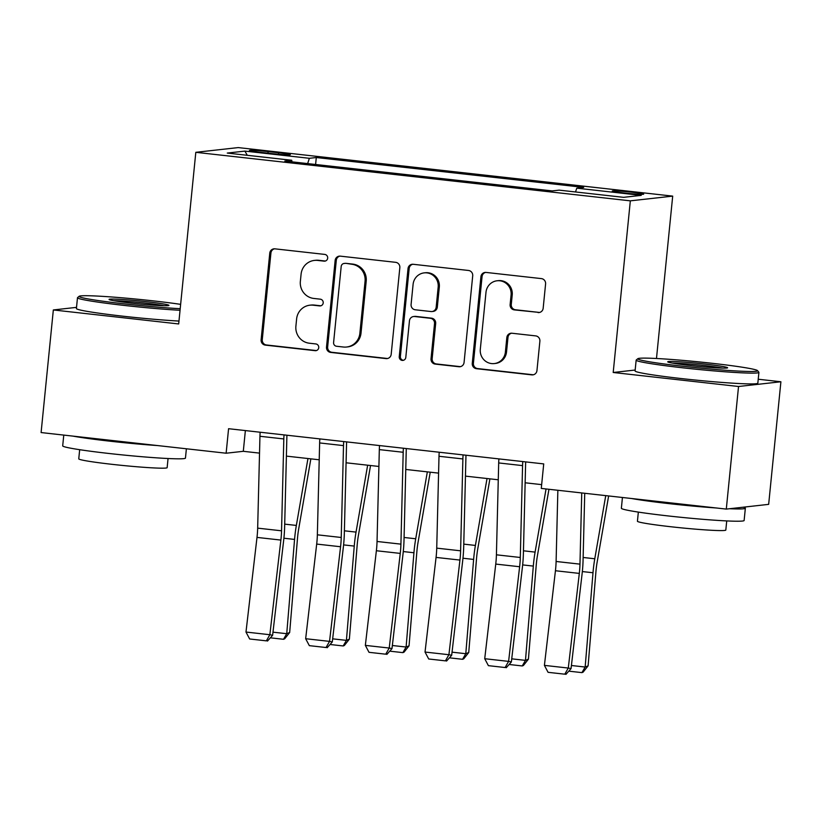 <?xml version="1.0" encoding="UTF-8"?>
<svg xmlns="http://www.w3.org/2000/svg" width="822" height="822" viewBox="0 0 822 822"><rect width="100%" height="100%" fill="white"/><g stroke="black" fill="none" stroke-linecap="round" stroke-linejoin="round"><path stroke-width="1.23" d="M327.68 258.139A3.391 3.298 -96.4 0 0 324.741 254.409L274.938 248.84A4.84 4.706 -96.4 0 0 269.77 253.135L261.119 339.774A4.84 4.706 -96.4 0 0 265.331 345.117L315.124 350.675A3.391 3.298 -96.4 0 0 318.741 347.675A3.391 3.298 -96.4 0 0 315.802 343.935L309.36 343.216A15.495 15.073 -96.4 0 1 295.899 326.139L296.619 318.915A15.495 15.073 -96.4 0 1 313.151 305.188L319.594 305.907A3.391 3.298 -96.4 0 0 323.21 302.907A3.391 3.298 -96.4 0 0 320.272 299.167L313.819 298.448A15.495 15.073 -96.4 0 1 300.359 281.371L301.088 274.158A15.495 15.073 -96.4 0 1 317.621 260.42L324.063 261.149A3.391 3.298 -96.4 0 0 327.68 258.139M631.625 192.173A15.793 0.791 5.7 0 0 612.256 191.012A15.793 0.791 5.7 0 0 624.299 192.995A15.793 0.791 5.7 0 0 643.677 194.146A15.793 0.791 5.7 0 0 631.625 192.173M537.999 312.545A4.84 4.706 -96.4 0 0 543.167 308.25L545.592 283.939A4.84 4.706 -96.4 0 0 541.39 278.607L486.079 272.431A4.84 4.706 -96.4 0 0 480.921 276.716L472.27 363.365A4.84 4.706 -96.4 0 0 476.472 368.698L531.783 374.873A4.84 4.706 -96.4 0 0 536.951 370.588L539.879 341.222A4.84 4.706 -96.4 0 0 535.677 335.89L512.003 333.239A4.84 4.706 -96.4 0 0 506.835 337.534L505.386 352.093A12.957 12.597 -96.4 0 1 494.279 363.571A12.957 12.597 -96.4 0 1 480.305 349.299L485.997 292.252A12.957 12.597 -96.4 0 1 497.105 280.775A12.957 12.597 -96.4 0 1 511.079 295.057L510.123 304.561A4.84 4.706 -96.4 0 0 514.336 309.894L539.15 312.411A4.84 4.706 -96.4 0 0 539.592 312.442M635.159 370.034L613.202 372.489L738.536 386.494L726.299 509.095L768.662 504.359L780.9 381.768L758.223 379.23M613.202 372.489L630.33 200.845L195.811 152.317L238.175 147.59L672.694 196.119L630.33 200.845M76.528 307.366L53.338 309.956L178.682 323.95L195.811 152.317M53.338 309.956L41.1 432.557L226.132 453.22L243.302 451.309L259.526 453.117M726.299 509.095L541.277 488.422L543.722 463.906L228.578 428.704L226.132 453.22M399.831 267.664A4.84 4.706 -96.4 0 0 395.629 262.321L340.318 256.145A4.84 4.706 -96.4 0 0 335.15 260.44L326.509 347.079A4.84 4.706 -96.4 0 0 330.711 352.422L386.021 358.598A4.84 4.706 -96.4 0 0 391.19 354.303L399.831 267.664M413.199 264.283L468.509 270.469A4.84 4.706 -96.4 0 1 472.712 275.802L464.07 362.451A4.84 4.706 -96.4 0 1 458.902 366.735L435.228 364.095A4.84 4.706 -96.4 0 1 431.026 358.752L434.53 323.621A4.84 4.706 -96.4 0 0 430.327 318.278L414.627 316.521A4.84 4.706 -96.4 0 0 409.459 320.816L405.801 357.395A3.391 3.298 -96.4 0 1 402.903 360.406A3.391 3.298 -96.4 0 1 399.245 356.666L408.031 268.578A4.84 4.706 -96.4 0 1 413.199 264.283M261.047 152.389L271.548 153.56A15.299 0.771 5.7 0 0 290.32 154.69A15.299 0.771 5.7 0 0 278.648 152.769L268.136 151.597A15.299 0.771 5.7 0 0 249.374 150.477A15.299 0.771 5.7 0 0 261.047 152.389M291.954 161.842L291.738 160.269L284.813 161.04L552.209 190.91L559.135 190.139L623.6 197.331L641.222 195.369L576.767 188.166L583.692 187.395L316.295 157.526L309.37 158.297L307.654 163.588M291.738 160.269L227.273 153.067L244.905 151.104L309.37 158.297M738.536 386.494L780.9 381.768M656.48 358.495L672.694 196.119M286.395 456.118L319.213 459.786M346.083 462.786L378.901 466.454M405.77 469.454L438.588 473.123M465.447 476.123L498.276 479.781M525.135 482.781L541.657 484.631M245.367 430.574L243.302 451.309M315.597 164.482L316.295 157.526M575.534 191.968L576.767 188.166M247.278 155.296L244.905 151.104M325.348 261.026A3.391 3.298 -96.4 0 1 325.214 261.016L318.761 260.297A15.495 15.073 -96.4 0 0 315.504 260.297L314.364 260.42M309.894 305.188L311.045 305.065A15.495 15.073 -96.4 0 1 314.292 305.065L320.744 305.784A3.391 3.298 -96.4 0 0 320.878 305.794M274.497 248.819A4.84 4.706 -96.4 0 0 270.921 253.001L262.269 339.65A4.84 4.706 -96.4 0 0 266.472 344.983L316.275 350.552A3.391 3.298 -96.4 0 0 316.408 350.562M339.876 256.115A4.84 4.706 -96.4 0 0 336.301 260.307L327.649 346.956A4.84 4.706 -96.4 0 0 331.852 352.289L387.162 358.464A4.84 4.706 -96.4 0 0 387.604 358.495M344.808 263.461A3.391 3.298 -96.4 0 0 341.192 266.462L333.598 342.517A3.391 3.298 -96.4 0 0 336.537 346.257L343.339 347.018A15.495 15.073 -96.4 0 0 359.872 333.29L365.06 281.299A15.495 15.073 -96.4 0 0 351.6 264.222L345.949 263.338A3.391 3.298 -96.4 0 0 345.24 263.338L344.089 263.461M346.596 347.018L347.737 346.884A15.495 15.073 -96.4 0 0 361.012 333.157L359.872 333.29M345.949 263.338L352.741 264.088A15.495 15.073 -96.4 0 1 366.201 281.175L361.012 333.157M413.61 316.521L414.75 316.398A4.84 4.706 -96.4 0 1 415.768 316.398L431.468 318.155A4.84 4.706 -96.4 0 1 435.681 323.488L432.167 358.628A4.84 4.706 -96.4 0 0 436.379 363.961L460.043 366.612A4.84 4.706 -96.4 0 0 460.484 366.633M412.757 264.263A4.84 4.706 -96.4 0 0 409.181 268.445L400.386 356.543A3.391 3.298 -96.4 0 0 403.468 360.283M438.167 287.155A12.957 12.597 -96.4 0 0 424.193 272.873A12.957 12.597 -96.4 0 0 413.096 284.35L411.092 304.448A4.84 4.706 -96.4 0 0 415.295 309.791L430.995 311.538A4.84 4.706 -96.4 0 0 436.163 307.253L438.167 287.155L439.318 287.022A12.957 12.597 -96.4 0 0 425.344 272.75L424.193 272.873M432.012 311.538L433.163 311.415A4.84 4.706 -96.4 0 0 437.314 307.12L436.163 307.253M439.318 287.022L437.314 307.12M497.105 280.775L498.245 280.651A12.957 12.597 -96.4 0 1 512.219 294.923L511.274 304.428A4.84 4.706 -96.4 0 0 515.476 309.771L539.15 312.411M494.279 363.571L495.43 363.447A12.957 12.597 -96.4 0 0 506.527 351.97L505.386 352.093M511.561 333.218A4.84 4.706 -96.4 0 0 507.986 337.41L506.527 351.97M485.648 272.401A4.84 4.706 -96.4 0 0 482.062 276.593L473.41 363.232A4.84 4.706 -96.4 0 0 477.623 368.575L532.923 374.75A4.84 4.706 -96.4 0 0 533.365 374.781M272.986 632.169L286.734 633.7L294.564 539.417A37.011 8.436 -83.6 0 1 296.352 525.433L307.962 458.532M283.508 639.29L286.734 633.7L289.673 632.498L284.679 638.807L283.508 639.29L270.366 637.821M310.86 458.851L298.694 528.895A24.67 5.62 96.4 0 0 297.502 538.215L289.673 632.498M284.042 434.9A17.272 3.935 96.4 0 0 283.816 438.938L281.545 530.807A24.67 5.62 -83.6 0 1 280.877 540.075L269.852 634.718L272.616 635.283L283.641 540.64A37.011 8.436 96.4 0 0 284.638 526.748L286.909 435.218M260.163 432.228A17.272 3.935 96.4 0 0 259.947 436.277L257.666 528.145A24.67 5.62 -83.6 0 1 256.998 537.403L245.984 632.046L269.852 634.718L266.359 640.852L249.652 638.982L266.359 640.852M267.469 641.078L272.616 635.283M245.984 632.046L249.652 638.982M332.674 638.838L346.422 640.369L354.251 546.085A37.011 8.436 -83.6 0 1 356.039 532.101L367.65 465.19M343.195 645.958L346.422 640.369L349.36 639.167L344.367 645.476L343.195 645.958L330.043 644.489M370.547 465.519L358.382 535.564A24.67 5.62 96.4 0 0 357.19 544.883L349.36 639.167M392.351 645.506L406.109 647.037L413.939 552.754A37.011 8.436 -83.6 0 1 415.716 538.77L427.337 471.859M402.883 652.627L406.109 647.037L409.048 645.835L404.054 652.144L402.883 652.627L389.731 651.158M430.235 472.188L418.069 542.232A24.67 5.62 96.4 0 0 416.877 551.552L409.048 645.835M452.038 652.165L465.786 653.706L473.626 559.422A37.011 8.436 -83.6 0 1 475.404 545.438L487.025 478.527M462.57 659.295L465.786 653.706L468.735 652.504L463.742 658.812L462.57 659.295L449.418 657.826M489.912 478.856L477.757 548.891A24.67 5.62 96.4 0 0 476.565 558.22L468.735 652.504M343.73 441.568A17.272 3.935 96.4 0 0 343.504 445.606L341.233 537.475A24.67 5.62 -83.6 0 1 340.565 546.743L329.54 641.376L332.304 641.941L343.329 547.308A37.011 8.436 96.4 0 0 344.326 533.406L346.596 441.887M319.85 438.897A17.272 3.935 96.4 0 0 319.635 442.935L317.354 534.814A24.67 5.62 -83.6 0 1 316.686 544.072L305.661 638.715L329.54 641.376L326.046 647.52L309.339 645.65L326.046 647.52M327.156 647.746L332.304 641.941M305.661 638.715L309.339 645.65M403.417 448.226A17.272 3.935 96.4 0 0 403.191 452.275L400.92 544.143A24.67 5.62 -83.6 0 1 400.252 553.401L389.227 648.044L391.991 648.609L403.016 553.966A37.011 8.436 96.4 0 0 404.013 540.075L406.284 448.555M379.538 445.565A17.272 3.935 96.4 0 0 379.322 449.603L377.041 541.472A24.67 5.62 -83.6 0 1 376.373 550.74L365.348 645.383L389.227 648.044L385.734 654.189L369.016 652.319L385.734 654.189M386.843 654.415L391.991 648.609M365.348 645.383L369.016 652.319M463.105 454.895A17.272 3.935 96.4 0 0 462.878 458.943L460.608 550.812A24.67 5.62 -83.6 0 1 459.94 560.07L448.915 654.713L451.679 655.278L462.704 560.635A37.011 8.436 96.4 0 0 463.7 546.743L465.971 455.213M439.225 452.234A17.272 3.935 96.4 0 0 438.999 456.272L436.729 548.14A24.67 5.62 -83.6 0 1 436.061 557.408L425.036 652.052L448.915 654.713L445.421 660.857L428.704 658.987L445.421 660.857M446.531 661.083L451.679 655.278M425.036 652.052L428.704 658.987M511.726 658.833L525.474 660.374L533.314 566.091A37.011 8.436 -83.6 0 1 535.091 552.107L546.055 488.956M522.247 665.954L525.474 660.374L528.423 659.172L523.429 665.481L522.247 665.954L509.106 664.484M548.952 489.285L537.444 555.559A24.67 5.62 96.4 0 0 536.252 564.878L528.423 659.172M522.792 461.563A17.272 3.935 96.4 0 0 522.566 465.612L520.295 557.48A24.67 5.62 -83.6 0 1 519.627 566.738L508.602 661.381L511.366 661.946L522.391 567.303A37.011 8.436 96.4 0 0 523.388 553.412L525.659 461.882M498.913 458.902A17.272 3.935 96.4 0 0 498.687 462.94L496.416 554.809A24.67 5.62 -83.6 0 1 495.748 564.077L484.723 658.71L508.602 661.381L505.109 667.526L488.391 665.656L505.109 667.526M506.218 667.752L511.366 661.946M484.723 658.71L488.391 665.656M180.635 304.356A60.201 3.021 5.7 0 0 152.974 300.842A60.201 3.021 5.7 0 0 79.2 296.269A60.201 3.021 5.7 0 0 125.036 303.955A60.201 3.021 5.7 0 0 180.203 308.702M180.049 310.274A61.681 3.093 -174.3 0 1 124.554 305.465A61.681 3.093 -174.3 0 1 77.484 297.739A61.681 3.093 -174.3 0 1 77.576 297.595L79.2 296.269M145.987 301.623A30.106 1.51 -174.3 0 1 168.911 305.455A30.106 1.51 -174.3 0 1 132.023 303.174A30.106 1.51 -174.3 0 1 109.09 299.485A30.106 1.51 -174.3 0 1 145.987 301.623M164.164 305.722A28.616 1.439 5.7 0 0 145.504 303.123A28.616 1.439 5.7 0 0 113.693 300.688M186.389 448.781L185.453 458.101A61.681 3.093 -174.3 0 1 109.768 453.569A61.681 3.093 -174.3 0 1 62.698 445.843L63.777 435.085M157.608 445.565A61.681 3.093 -174.3 0 1 110.991 441.311A61.681 3.093 -174.3 0 1 72.839 436.102M168.058 458.512L167.143 467.656A44.409 2.23 -174.3 0 1 112.645 464.399A44.409 2.23 -174.3 0 1 78.758 458.84L79.672 449.696M178.97 321.063A61.681 3.093 -174.3 0 1 123.475 316.254A61.681 3.093 -174.3 0 1 76.405 308.527L77.484 297.739M711.647 363.242A60.201 3.021 5.7 0 0 637.862 358.68A60.201 3.021 5.7 0 0 683.709 366.355A60.201 3.021 5.7 0 0 757.524 370.619A60.201 3.021 5.7 0 0 711.647 363.242M757.524 370.619L758.85 372.232A61.681 3.093 -174.3 0 1 758.912 372.397A61.681 3.093 -174.3 0 1 683.216 367.866A61.681 3.093 -174.3 0 1 636.156 360.149A61.681 3.093 -174.3 0 1 636.249 359.995L637.862 358.68M704.659 364.023A30.106 1.51 -174.3 0 1 727.583 367.855A30.106 1.51 -174.3 0 1 690.696 365.574A30.106 1.51 -174.3 0 1 667.752 361.886A30.106 1.51 -174.3 0 1 704.659 364.023M722.826 368.122A28.616 1.439 5.7 0 0 704.166 365.533A28.616 1.439 5.7 0 0 672.365 363.088M743.232 507.205A61.681 3.093 -174.3 0 1 745.349 508.243L744.126 520.501A61.681 3.093 -174.3 0 1 668.44 515.969A61.681 3.093 -174.3 0 1 621.37 508.243L622.439 497.485M716.281 507.975A61.681 3.093 -174.3 0 1 669.663 503.711A61.681 3.093 -174.3 0 1 631.512 498.502M726.73 520.922L725.816 530.067A44.409 2.23 -174.3 0 1 671.317 526.799A44.409 2.23 -174.3 0 1 637.43 521.24L638.345 512.096M758.912 372.397L757.833 383.186A61.681 3.093 -174.3 0 1 682.137 378.654A61.681 3.093 -174.3 0 1 635.077 370.938L636.156 360.149M745.349 508.243A61.681 3.093 -174.3 0 1 729.535 508.726M571.413 665.501L585.161 667.043L593.001 572.749A37.011 8.436 -83.6 0 1 594.779 558.775L605.742 495.625M581.935 672.622L585.161 667.043L588.11 665.841L583.117 672.139L581.935 672.622L568.793 671.153M608.64 495.943L597.132 562.227A24.67 5.62 96.4 0 0 595.94 571.547L588.11 665.841M581.74 492.943L579.972 564.139A24.67 5.62 -83.6 0 1 579.315 573.407L568.29 668.05L571.054 668.615L582.079 573.972A37.011 8.436 96.4 0 0 583.075 560.08L584.73 493.282M557.861 490.272L556.104 561.477A24.67 5.62 -83.6 0 1 555.436 570.735L544.411 665.378L568.29 668.05L564.796 674.184L548.079 672.324L564.796 674.184M565.896 674.41L571.054 668.615M544.411 665.378L548.079 672.324M267.982 153.169L268.136 151.597M278.494 154.259L278.648 152.769M318.761 260.297L317.621 260.42M320.744 305.784L319.594 305.907M314.292 305.065L313.151 305.188M316.275 350.552L315.124 350.675M266.472 344.983L265.331 345.117M262.269 339.65L261.119 339.774M270.921 253.001L269.77 253.135M325.214 261.016L324.063 261.149M387.162 358.464L386.021 358.598M331.852 352.289L330.711 352.422M327.649 346.956L326.509 347.079M336.301 260.307L335.15 260.44M366.201 281.175L365.06 281.299M352.741 264.088L351.6 264.222M460.043 366.612L458.902 366.735M436.379 363.961L435.228 364.095M432.167 358.628L431.026 358.752M435.681 323.488L434.53 323.621M431.468 318.155L430.327 318.278M415.768 316.398L414.627 316.521M400.386 356.543L399.245 356.666M409.181 268.445L408.031 268.578M515.476 309.771L514.336 309.894M511.274 304.428L510.123 304.561M512.219 294.923L511.079 295.057M507.986 337.41L506.835 337.534M532.923 374.75L531.783 374.873M477.623 368.575L476.472 368.698M473.41 363.232L472.27 363.365M482.062 276.593L480.921 276.716M283.909 538.225L294.564 539.417M284.71 524.138L296.352 525.433M281.545 530.807L257.666 528.145M280.877 540.075L256.998 537.403M283.816 438.938L259.947 436.277M343.596 544.894L354.251 546.085M344.397 530.807L356.039 532.101M403.283 551.562L413.939 552.754M404.085 537.475L415.716 538.77M462.971 558.23L473.626 559.422M463.772 544.133L475.404 545.438M341.233 537.475L317.354 534.814M340.565 546.743L316.686 544.072M343.504 445.606L319.635 442.935M400.92 544.143L377.041 541.472M400.252 553.401L376.373 550.74M403.191 452.275L379.322 449.603M460.608 550.812L436.729 548.14M459.94 560.07L436.061 557.408M462.878 458.943L438.999 456.272M522.648 564.899L533.314 566.091M523.45 550.802L535.091 552.107M520.295 557.48L496.416 554.809M519.627 566.738L495.748 564.077M522.566 465.612L498.687 462.94M582.336 571.567L593.001 572.749M583.137 557.47L594.779 558.775M579.972 564.139L556.104 561.477M579.315 573.407L555.436 570.735"/></g></svg>

